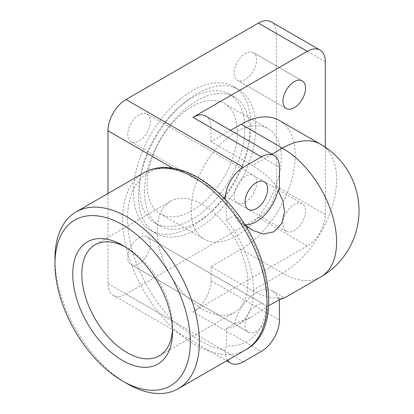 <?xml version="1.0" encoding="UTF-8"?>
<svg xmlns="http://www.w3.org/2000/svg" width="414" height="414" viewBox="0 0 414 414"><rect width="100%" height="100%" fill="white"/><g stroke="black" fill="none" stroke-linecap="round" stroke-linejoin="round"><path stroke-width="0.31" stroke-dasharray="2.07 1.55" d="M127.17 383.695A102.103 58.948 60 0 1 54.974 258.641M279.372 120.479A76.58 44.21 -60 0 1 291.114 181.839A76.58 44.21 -60 0 1 241.088 249.321L211.005 266.688L252.369 290.571A76.58 44.21 -120 0 0 279.44 297.826L278.017 298.649A31.909 18.423 -60 0 0 272.298 290.783A31.909 18.423 -60 0 0 234.676 323.67L226.422 328.437L226.422 345.892L225.294 350.301A99.924 57.691 60 0 1 222.965 350.016L211.052 346.332L198.648 339.987L173.471 321.44A99.924 57.691 60 0 1 127.564 218.514A99.924 57.691 60 0 1 173.471 168.601L185.896 171.986L198.648 178.134L216.543 191.087M225.49 199.765L226.422 202.684L226.422 220.139L234.676 215.373L244.721 224.662M202.544 204.454A64.123 37.022 60 0 1 244.436 260.96A64.123 37.022 60 0 1 234.603 312.347A64.123 37.022 60 0 1 202.544 309.17A64.123 37.022 60 0 1 160.653 252.659A64.123 37.022 60 0 1 170.48 201.276A64.123 37.022 60 0 1 202.544 204.454M124.961 246.754A64.123 37.022 60 0 1 127.17 247.97L127.17 247.97A64.123 37.022 60 0 1 172.514 326.506A64.123 37.022 60 0 1 172.462 329.032M172.514 326.506L172.514 331.743M282.451 298.39L278.011 298.649M272.298 290.783L284.547 297.857M244.71 224.642A31.909 18.423 -60 0 1 240.389 223.239A31.909 18.423 -60 0 1 234.676 215.373M131.047 264.499L131.047 264.499A15.955 9.211 120 0 0 147.001 255.288A15.955 9.211 120 0 0 147.001 236.865L264.323 304.601A15.955 9.211 -60 0 1 264.323 323.024A15.955 9.211 -60 0 1 248.369 332.235L131.047 264.499L248.369 332.235A15.955 9.211 -60 0 1 248.369 313.812A15.955 9.211 -60 0 1 264.323 304.601L147.001 236.865A15.955 9.211 120 0 0 131.047 246.076A15.955 9.211 120 0 0 131.047 264.499M253.358 193.881A15.955 9.211 120 0 0 253.358 175.458A15.955 9.211 120 0 0 237.403 184.67A15.955 9.211 120 0 0 237.403 203.093A15.955 9.211 120 0 0 253.358 193.881M286.286 212.894A15.955 9.211 -60 0 1 302.241 203.683A15.955 9.211 -60 0 1 302.241 222.106A15.955 9.211 -60 0 1 286.286 231.317A15.955 9.211 -60 0 1 286.286 212.894M253.358 52.65L253.358 52.65A15.955 9.211 120 0 0 237.403 61.857A15.955 9.211 120 0 0 237.403 80.28L286.286 108.504L237.403 80.28A15.955 9.211 120 0 0 253.358 71.068A15.955 9.211 120 0 0 253.358 52.65L302.241 80.87L253.358 52.65M131.047 123.263A15.955 9.211 120 0 0 131.047 141.686A15.955 9.211 120 0 0 147.001 132.475A15.955 9.211 120 0 0 147.001 114.052A15.955 9.211 120 0 0 131.047 123.263M144.445 191.791A74.453 42.984 120 0 0 159.866 225.873A74.453 42.984 120 0 0 217.236 205.924A74.453 42.984 120 0 0 249.735 131A74.453 42.984 120 0 0 234.314 96.917A74.453 42.984 120 0 0 176.944 116.867A74.453 42.984 120 0 0 144.445 191.791M244.845 128.18A74.453 42.984 -60 0 1 212.351 203.103A74.453 42.984 -60 0 1 154.976 223.048A74.453 42.984 -60 0 1 139.559 188.965A74.453 42.984 -60 0 1 172.053 114.041A74.453 42.984 -60 0 1 229.428 94.097A74.453 42.984 -60 0 1 244.845 128.18M250.863 124.707A82.96 47.895 120 0 0 233.682 86.728A82.96 47.895 120 0 0 169.756 108.954A82.96 47.895 120 0 0 133.541 192.443A82.96 47.895 120 0 0 150.722 230.417A82.96 47.895 120 0 0 214.649 208.19A82.96 47.895 120 0 0 250.863 124.707M255.754 127.528A82.96 47.895 120 0 0 238.567 89.548A82.96 47.895 120 0 0 174.641 111.775A82.96 47.895 120 0 0 138.431 195.263A82.96 47.895 120 0 0 155.612 233.242A82.96 47.895 120 0 0 219.539 211.016A82.96 47.895 120 0 0 255.754 127.528M147.079 184.623A63.813 36.846 120 0 0 160.296 213.836A63.813 36.846 120 0 0 209.468 196.743A63.813 36.846 120 0 0 237.326 132.521A63.813 36.846 120 0 0 224.109 103.309A63.813 36.846 120 0 0 174.936 120.407A63.813 36.846 120 0 0 147.079 184.623M191.077 210.027A63.813 36.846 120 0 0 204.288 239.24A63.813 36.846 120 0 0 253.466 222.142A63.813 36.846 120 0 0 281.323 157.92A63.813 36.846 120 0 0 268.106 128.707A63.813 36.846 120 0 0 218.928 145.806A63.813 36.846 120 0 0 191.077 210.027M234.676 323.67L250.61 317.486L268.733 305.703M227.612 360.237A25.528 14.738 -60 0 1 225.294 351.362L225.294 350.301M279.44 297.826L279.44 299.627M226.422 220.139A76.58 44.21 60 0 1 237.636 324.974A76.58 44.21 60 0 1 226.422 328.437M279.44 189.529A76.58 44.21 -120 0 0 252.369 165.517L211.005 141.64L230.515 130.374M271.144 21.838A25.528 14.738 120 0 1 276.433 33.524L276.433 186.362A25.528 14.738 120 0 1 258.383 217.624L126.022 294.043A25.528 14.738 120 0 1 113.26 295.311A25.528 14.738 120 0 1 107.971 283.626L107.971 193.514M211.005 266.688L211.005 280.583A25.528 14.738 -60 0 1 192.955 311.846L261.394 351.362M325.316 147.224L325.316 214.587A25.528 14.738 -60 0 1 307.266 245.849L192.955 311.846M205.717 116.06A25.528 14.738 -60 0 1 211.005 127.745L211.005 141.64M143.761 172.85A102.103 58.948 -120 0 0 122.616 219.591A102.103 58.948 -120 0 0 194.813 344.639A102.103 58.948 -120 0 0 245.864 349.701M226.422 202.684A95.691 55.248 60 0 1 267.009 297.723A95.691 55.248 60 0 1 226.422 345.892M320.736 276.997A76.58 44.21 60 0 1 282.451 273.204L252.369 290.571M271.879 154.256L252.369 165.517M241.088 249.321L282.451 273.204A76.58 44.21 -60 0 0 332.478 205.722A76.58 44.21 -60 0 0 320.736 144.357M222.965 350.016L225.294 351.362M172.721 168.167L173.471 168.601M107.971 283.626L173.471 321.44M211.005 280.583L279.44 320.094M211.005 127.745L279.44 167.256M126.022 294.043L243.344 361.779M276.433 33.524L325.316 61.743M276.433 186.362L325.316 214.587M258.383 217.624L307.266 245.849M234.603 312.347L159.235 355.864M240.389 223.239L252.638 230.308M253.358 175.458L302.241 203.683M131.047 141.686L248.369 209.422M154.976 223.048L159.866 225.873M233.682 86.728L238.567 89.548M160.296 213.836L204.288 239.24M224.109 103.309L268.106 128.707M150.722 230.417L155.612 233.242M229.428 94.097L234.314 96.917M147.001 114.052L264.323 181.787M237.403 203.093L286.286 231.317M127.17 247.97L122.637 245.352M170.48 201.276L95.106 244.793M250.61 317.486L237.636 324.974M113.26 295.311L226.665 360.785"/><path stroke-width="0.62" d="M54.974 263.878L54.974 258.641A102.103 58.948 60 0 1 76.119 211.901A102.103 58.948 60 0 1 127.17 216.957A102.103 58.948 60 0 1 199.367 342.011A102.103 58.948 60 0 1 178.222 388.751A102.103 58.948 60 0 1 127.17 383.695L122.637 381.077A95.691 55.248 -120 0 0 190.3 342.011A95.691 55.248 -120 0 0 122.637 224.812A95.691 55.248 -120 0 0 54.974 263.878A95.691 55.248 -120 0 0 122.637 381.077M143.761 172.85C149.495 169.569 155.83 167.799 162.759 167.541C174.154 167.235 185.907 170.584 198.016 177.59C204.34 181.249 210.519 185.746 216.548 191.087L222.965 197.173A99.924 57.691 60 0 1 225.294 199.579L225.49 199.765C270.699 245.699 285.194 328.851 245.864 349.701A102.103 58.948 -120 0 0 261.513 267.884A102.103 58.948 -120 0 0 194.813 177.906A102.103 58.948 -120 0 0 143.761 172.85L76.119 211.901M172.462 329.032A64.123 37.022 60 0 1 159.235 355.864A64.123 37.022 60 0 1 127.17 352.687A64.123 37.022 60 0 1 81.827 274.146A64.123 37.022 60 0 1 95.106 244.793A64.123 37.022 60 0 1 124.961 246.754M172.514 331.743A70.54 40.727 60 0 1 122.637 360.537A70.54 40.727 60 0 1 72.76 274.146A70.54 40.727 60 0 1 122.637 245.352A70.54 40.727 60 0 1 172.514 331.743M268.733 305.703L280.004 299.374L284.511 297.909L282.451 298.39M278.011 190.352L282.886 200.774L284.547 211.89L281.649 223.565L273.933 231.809L263.475 234.06L252.638 230.308L244.721 224.662M225.294 199.579L225.294 198.518A25.528 14.738 -60 0 1 243.344 167.256L261.394 156.834A25.528 14.738 -60 0 1 274.156 155.571A25.528 14.738 -60 0 1 279.44 167.256L279.44 189.529L278.017 190.352A31.909 18.423 -60 0 1 272.298 204.816A31.909 18.423 -60 0 1 244.71 224.642M286.286 108.504A15.955 9.211 -60 0 1 286.286 90.081A15.955 9.211 -60 0 1 302.241 80.87L302.241 80.87A15.955 9.211 -60 0 1 302.241 99.293A15.955 9.211 -60 0 1 286.286 108.504L286.286 108.504M264.323 200.21A15.955 9.211 -60 0 1 248.369 209.422A15.955 9.211 -60 0 1 248.369 190.999A15.955 9.211 -60 0 1 264.323 181.787A15.955 9.211 -60 0 1 264.323 200.21M279.44 299.627L279.44 320.094A25.528 14.738 -60 0 1 261.394 351.362L243.344 361.779A25.528 14.738 -60 0 1 230.577 363.047A25.528 14.738 -60 0 1 227.612 360.237M230.515 130.374L241.088 124.272A76.58 44.21 -60 0 1 279.372 120.479L320.736 144.357A76.58 44.21 -60 0 0 282.451 148.15A76.58 44.21 60 0 1 336.598 241.942A76.58 44.21 60 0 1 320.736 276.997L284.511 297.909M107.971 193.514L107.971 130.783L172.721 168.167M274.156 155.571L205.717 116.06A25.528 14.738 -60 0 0 192.955 117.322L307.266 51.326A25.528 14.738 -60 0 1 320.032 50.058A25.528 14.738 -60 0 1 325.316 61.743L325.316 147.224M320.032 50.058L271.144 21.838A25.528 14.738 120 0 0 258.383 23.101L126.022 99.52A25.528 14.738 120 0 0 107.971 130.783M241.088 124.272L282.451 148.15L271.879 154.256M192.955 117.322L261.394 156.834M126.022 99.52L243.344 167.256M258.383 23.101L307.266 51.326M222.965 197.173L225.294 198.518M245.864 349.701L178.222 388.751M320.736 276.997A76.58 76.58 0 0 0 320.736 144.357M226.665 360.785L230.577 363.047"/></g></svg>
